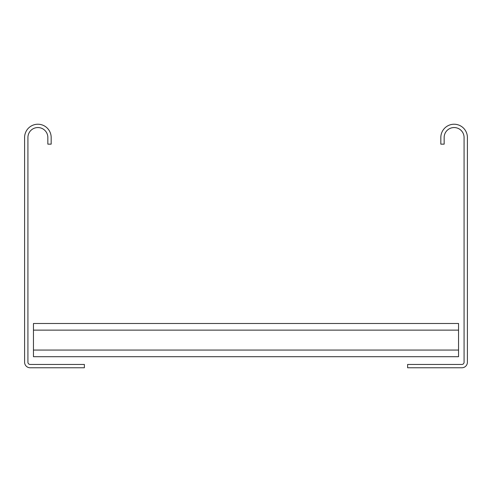 <?xml version="1.0" encoding="UTF-8"?>
<svg xmlns="http://www.w3.org/2000/svg" width="492" height="492" viewBox="0 0 492 492"><rect width="100%" height="100%" fill="white"/><g stroke="black" fill="none" stroke-linecap="round" stroke-linejoin="round"><path stroke-width="0.74" d="M24.6 137.514A13.284 13.284 0 0 1 37.884 124.23A13.284 13.284 0 0 1 51.168 137.514L51.168 144.156L47.847 144.156L47.847 137.514A9.963 9.963 0 0 0 37.884 127.551A9.963 9.963 0 0 0 27.921 137.514L27.921 362.235A2.214 2.214 0 0 0 30.135 364.449L84.378 364.449L84.378 367.77L30.135 367.77A5.535 5.535 0 0 1 24.6 362.235L24.6 137.514M33.456 356.7L33.456 323.49L458.544 323.49L458.544 356.7L33.456 356.7M467.4 137.514A13.284 13.284 0 0 0 454.116 124.23A13.284 13.284 0 0 0 440.832 137.514L440.832 144.156L444.153 144.156L444.153 137.514A9.963 9.963 0 0 1 454.116 127.551A9.963 9.963 0 0 1 464.079 137.514L464.079 362.235A2.214 2.214 0 0 1 461.865 364.449L407.622 364.449L407.622 367.77L461.865 367.77A5.535 5.535 0 0 0 467.4 362.235L467.4 137.514M33.456 350.058L458.544 350.058M33.456 330.132L458.544 330.132"/></g></svg>
